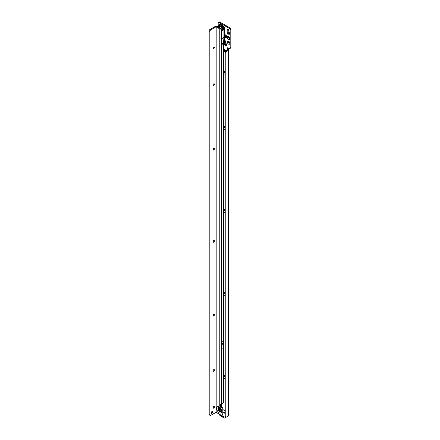 <?xml version="1.0" encoding="UTF-8"?>
<svg xmlns="http://www.w3.org/2000/svg" width="440" height="440" viewBox="0 0 440 440"><rect width="100%" height="100%" fill="white"/><g stroke="black" fill="none" stroke-linecap="round" stroke-linejoin="round"><path stroke-width="0.66" d="M224.092 34.458L224.527 34.969L224.741 37.108M225.236 378.505A1.854 1.067 60 0 1 224.538 378.334A1.854 1.067 60 0 1 223.856 377.718M223.856 375.139A1.854 1.067 60 0 1 224.538 375.309L224.538 375.309A1.854 1.067 60 0 1 225.236 375.942M224.906 375.579A0.968 0.561 -120 0 0 224.681 375.623A0.968 0.561 -120 0 0 224.532 376.398A0.968 0.561 -120 0 0 225.165 377.256A0.968 0.561 -120 0 0 225.236 377.289M224.092 31.636L224.675 30.102L224.092 27.324L222.404 25.68L220.495 24.574L220.27 24.992L222.371 26.384M219.401 27.819L219.401 25.916A1.413 0.814 180 0 0 219.764 26.279L219.769 26.279A1.413 0.814 120 0 1 220.27 24.992A1.413 0.457 -151.2 0 0 219.654 24.931L220.622 24.255L222.53 25.355L221.931 25.954A1.413 0.814 120 0 0 221.436 27.236L219.769 26.279A1.413 1.155 -120 0 1 219.654 24.931A1.413 1.353 125 0 0 219.401 25.916L218.845 25.52L218.878 27.517M224.279 29.992L225.016 30.151L224.279 31.84M218.79 27.467L218.752 25.432L219.406 24.442A0.352 0.286 60 0 1 219.434 24.777L219.885 24.514A0.352 0.286 60 0 0 219.857 24.178L220.622 24.255M221.447 28.017A1.095 0.632 -120 0 0 220.897 27.968A1.095 0.632 -120 0 0 220.671 28.463L216.931 26.389A1.166 0.671 -0 0 0 215.281 26.389L210.095 29.387L210.843 29.816A1.413 0.814 -60 0 0 209.847 31.444L209.099 31.064L209.099 414.37L209.847 414.799L209.847 31.493M225.236 295.526A1.854 1.067 60 0 1 224.538 295.356A1.854 1.067 60 0 1 223.856 294.74M223.856 292.155A1.854 1.067 60 0 1 224.538 292.331L224.538 292.331A1.854 1.067 60 0 1 225.236 292.963M224.906 292.6A0.968 0.561 -120 0 0 224.681 292.644A0.968 0.561 -120 0 0 224.532 293.42A0.968 0.561 -120 0 0 225.165 294.272A0.968 0.561 -120 0 0 225.236 294.311M225.236 212.548A1.854 1.067 60 0 1 224.538 212.377A1.854 1.067 60 0 1 223.856 211.761M223.856 209.176A1.854 1.067 60 0 1 224.538 209.352L224.538 209.352A1.854 1.067 60 0 1 225.236 209.985M224.906 209.622A0.968 0.561 -120 0 0 224.681 209.66A0.968 0.561 -120 0 0 224.532 210.441A0.968 0.561 -120 0 0 225.165 211.294A0.968 0.561 -120 0 0 225.236 211.332M225.236 129.569A1.854 1.067 60 0 1 224.538 129.393A1.854 1.067 60 0 1 223.856 128.777M223.856 126.198A1.854 1.067 60 0 1 224.538 126.368L224.538 126.368A1.854 1.067 60 0 1 225.236 127.006M224.906 126.638A0.968 0.561 -120 0 0 224.681 126.682A0.968 0.561 -120 0 0 224.532 127.463A0.968 0.561 -120 0 0 225.165 128.315A0.968 0.561 -120 0 0 225.236 128.354M225.236 74.245A1.854 1.067 60 0 1 224.538 74.074A1.854 1.067 60 0 1 223.856 73.458M223.856 70.879A1.854 1.067 60 0 1 224.538 71.049L224.538 71.049A1.854 1.067 60 0 1 225.236 71.682M224.906 71.319A0.968 0.561 -120 0 0 224.681 71.363A0.968 0.561 -120 0 0 224.532 72.138A0.968 0.561 -120 0 0 225.165 72.996A0.968 0.561 -120 0 0 225.236 73.035M228.531 34.892A1.854 1.067 60 0 1 227.222 32.621A1.854 1.067 60 0 1 228.531 31.867L228.531 31.867A1.854 1.067 60 0 1 229.845 34.133A1.854 1.067 60 0 1 228.531 34.892M228.894 32.137A0.968 0.561 -120 0 0 228.674 32.181A0.968 0.561 -120 0 0 228.525 32.956A0.968 0.561 -120 0 0 229.157 33.809A0.968 0.561 -120 0 0 229.642 33.858A0.968 0.561 -120 0 0 229.79 33.688M228.531 39.501A1.854 1.067 60 0 1 227.222 37.235A1.854 1.067 60 0 1 228.531 36.476L228.531 36.476A1.854 1.067 60 0 1 229.845 38.748A1.854 1.067 60 0 1 228.531 39.501M228.894 36.746A0.968 0.561 -120 0 0 228.674 36.79A0.968 0.561 -120 0 0 228.525 37.565A0.968 0.561 -120 0 0 229.157 38.423A0.968 0.561 -120 0 0 229.642 38.467A0.968 0.561 -120 0 0 229.79 38.297M228.531 44.11A1.854 1.067 60 0 1 227.222 41.844A1.854 1.067 60 0 1 228.531 41.085L228.531 41.085A1.854 1.067 60 0 1 229.845 43.357A1.854 1.067 60 0 1 228.531 44.11M228.894 41.355A0.968 0.561 -120 0 0 228.674 41.398A0.968 0.561 -120 0 0 228.525 42.174A0.968 0.561 -120 0 0 229.157 43.032A0.968 0.561 -120 0 0 229.642 43.082A0.968 0.561 -120 0 0 229.79 42.906M224.747 375.59A0.968 0.561 -120 0 0 224.664 376.349A0.968 0.561 -120 0 0 225.236 377.152M224.747 292.611A0.968 0.561 -120 0 0 224.664 293.37A0.968 0.561 -120 0 0 225.236 294.168M224.747 209.632A0.968 0.561 -120 0 0 224.664 210.392A0.968 0.561 -120 0 0 225.236 211.189M224.747 126.654A0.968 0.561 -120 0 0 224.664 127.413A0.968 0.561 -120 0 0 225.236 128.211M224.747 71.335A0.968 0.561 -120 0 0 224.664 72.094A0.968 0.561 -120 0 0 225.236 72.892M228.74 41.371A0.968 0.561 -120 0 0 228.668 42.163A0.968 0.561 -120 0 0 229.279 42.961A0.968 0.561 -120 0 0 229.702 43.038M228.74 36.757A0.968 0.561 -120 0 0 228.668 37.549A0.968 0.561 -120 0 0 229.279 38.352A0.968 0.561 -120 0 0 229.702 38.429M228.74 32.148A0.968 0.561 -120 0 0 228.668 32.94A0.968 0.561 -120 0 0 229.279 33.737A0.968 0.561 -120 0 0 229.702 33.814M228.157 29.2A0.968 0.561 -120 0 0 227.673 29.155A0.968 0.561 -120 0 0 227.524 29.931A0.968 0.561 -120 0 0 228.157 30.784A0.968 0.561 -120 0 0 228.646 30.833A0.968 0.561 -120 0 0 228.795 30.058A0.968 0.561 -120 0 0 228.157 29.2M228.223 29.244A0.968 0.561 -120 0 0 228.844 30.311M218.18 27.11L218.18 23.078A1.413 0.814 60 0 1 218.471 22.434L219.219 22A1.413 0.814 60 0 1 219.923 22.072L219.175 22.5L229.157 28.265A1.413 0.814 60 0 1 230.153 29.893L230.153 47.955A1.413 0.814 60 0 1 229.862 48.505A1.413 0.814 60 0 1 229.157 48.433L228.008 47.773A0.704 0.407 -120 0 0 227.656 47.735A0.704 0.407 -120 0 0 227.513 48.059L227.513 49.214A0.704 0.407 -120 0 0 227.535 49.401L228.283 48.967L228.624 49.775L226.985 51.073A1.413 0.814 120 0 0 225.99 52.696L225.99 416.746A0.704 0.407 120 0 0 226.132 417.021A0.704 0.407 120 0 0 226.485 416.988L228.283 415.949A1.166 0.671 0 0 0 228.624 415.476L228.624 49.775M229.862 48.505L230.61 48.07A1.413 0.814 60 0 0 230.901 47.526L230.901 29.458A1.413 0.814 60 0 0 229.906 27.83L219.923 22.072M228.261 47.916L228.261 48.78A0.704 0.407 -120 0 0 228.283 48.967M224.065 49.269A1.413 0.814 -120 0 0 225.038 51.244L225.473 51.491M218.471 22.434A1.413 0.814 60 0 1 219.175 22.5M225.753 51.062A1.413 0.814 -120 0 0 224.791 49.66L224.29 49.368A1.413 0.814 -120 0 0 223.856 49.236M223.856 51.31A1.413 0.814 -120 0 0 224.29 51.673L224.791 51.964A1.413 0.814 -120 0 0 225.264 52.096M223.971 416.796L223.922 416.861A0.528 0.308 180 0 1 223.02 417.06L220.022 415.333A0.528 0.308 180 0 1 219.868 415.113L219.868 414.464M221.298 415.201L223.02 416.196A0.528 0.308 180 0 0 223.922 415.998L223.971 415.932M225.236 416.317L225.99 416.746L225.236 416.317A0.704 0.407 120 0 0 225.385 416.592L226.132 417.021M225.236 416.29L225.236 52.316L225.984 52.751M227.535 49.401L227.535 49.891A0.704 0.407 -60 0 1 227.53 49.891L226.237 50.639A1.413 0.814 120 0 0 225.242 52.267L225.236 52.316M227.535 49.891L228.283 50.319L227.53 49.891M230.901 47.476L230.153 47.905M230.901 29.513L230.153 29.942M219.764 28.028L219.764 26.279A1.413 1.155 -120 0 1 219.654 24.931L218.752 25.432M218.752 27.148L218.928 27.544M224.279 29.838L225.016 29.662L225.016 30.151M224.714 44.798A1.271 0.732 -120 0 0 225.346 45.7A1.271 0.732 -120 0 0 225.511 45.815A1.271 0.732 -120 0 0 226.325 44.809L224.125 38.929M224.136 38.726L224.34 38.704A0.352 0.281 -138.8 0 1 224.598 38.869L226.534 44.781A1.502 0.864 60 0 1 226.017 46.112A1.502 0.864 60 0 1 224.609 44.704L223.856 42.405M225.016 37.428L224.389 38.896L224.675 37.356L225.016 37.406L224.257 37.263M224.604 36.916L224.191 36.531M224.279 34.26L225.302 35.09A1.413 1.045 -81.1 0 0 225.28 36.058L225.451 36.696L224.279 36.52M222.871 411.945L224.131 412.671A1.413 0.814 60 0 1 225.126 414.403L225.126 415.718A1.413 0.814 60 0 1 225.005 416.202L225.236 416.07M225.005 416.202L225.005 417.357A1.413 0.814 60 0 1 224.714 418A1.413 0.814 60 0 1 224.004 417.929L220.385 415.839A1.413 0.814 60 0 1 219.389 414.183M214.154 46.871A0.968 0.561 -60 0 1 214.297 47.273L214.297 47.273A0.968 0.561 -60 0 1 213.609 48.461A0.968 0.561 -60 0 1 213.191 48.538M213.351 48.554A1.854 1.067 120 0 0 214.247 47.003M214.154 83.749A0.968 0.561 -60 0 1 214.297 84.15L214.297 84.15A0.968 0.561 -60 0 1 213.609 85.344A0.968 0.561 -60 0 1 213.191 85.421M213.351 85.432A1.854 1.067 120 0 0 214.247 83.88M214.154 148.291A0.968 0.561 -60 0 1 214.297 148.693L214.297 148.693A0.968 0.561 -60 0 1 213.609 149.881A0.968 0.561 -60 0 1 213.191 149.958M213.351 149.974A1.854 1.067 120 0 0 214.247 148.423M214.154 240.493A0.968 0.561 -60 0 1 214.297 240.889L214.297 240.889A0.968 0.561 -60 0 1 213.609 242.083A0.968 0.561 -60 0 1 213.191 242.16M213.351 242.171A1.854 1.067 120 0 0 214.247 240.62M214.154 314.248A0.968 0.561 -60 0 1 214.297 314.65L214.297 314.65A0.968 0.561 -60 0 1 213.609 315.838A0.968 0.561 -60 0 1 213.191 315.915M213.351 315.931A1.854 1.067 120 0 0 214.247 314.38M214.154 369.567A0.968 0.561 -60 0 1 214.297 369.969L214.297 369.969A0.968 0.561 -60 0 1 213.609 371.162A0.968 0.561 -60 0 1 213.191 371.239M213.351 371.25A1.854 1.067 120 0 0 214.247 369.699M214.154 406.45A0.968 0.561 -60 0 1 214.297 406.852L214.297 406.852A0.968 0.561 -60 0 1 213.609 408.04A0.968 0.561 -60 0 1 213.191 408.117M213.351 408.133A1.854 1.067 120 0 0 214.247 406.582M220.127 408.326A1.095 0.632 -120 0 0 220.897 409.695A1.095 0.632 -120 0 0 220.924 409.712M220.149 408.342A1.095 0.632 -120 0 0 219.604 408.287A1.095 0.632 -120 0 0 219.434 409.167A1.095 0.632 -120 0 0 220.149 410.13A1.095 0.632 -120 0 0 220.693 410.185A1.095 0.632 -120 0 0 220.864 409.305A1.095 0.632 -120 0 0 220.149 408.342M211.888 411.625A0.968 0.561 120 0 0 211.255 412.484A0.968 0.561 120 0 0 211.404 413.259A0.968 0.561 120 0 0 211.888 413.209A0.968 0.561 120 0 0 212.526 412.357A0.968 0.561 120 0 0 212.377 411.576A0.968 0.561 120 0 0 211.888 411.625M213.736 406.527A0.968 0.561 120 0 0 213.103 407.38A0.968 0.561 120 0 0 213.252 408.161A0.968 0.561 120 0 0 213.736 408.111A0.968 0.561 120 0 0 214.368 407.259A0.968 0.561 120 0 0 214.22 406.478A0.968 0.561 120 0 0 213.736 406.527M213.736 369.65A0.968 0.561 120 0 0 213.103 370.502A0.968 0.561 120 0 0 213.252 371.278A0.968 0.561 120 0 0 213.736 371.234A0.968 0.561 120 0 0 214.368 370.375A0.968 0.561 120 0 0 214.22 369.6A0.968 0.561 120 0 0 213.736 369.65M213.736 314.325A0.968 0.561 120 0 0 213.103 315.183A0.968 0.561 120 0 0 213.252 315.959A0.968 0.561 120 0 0 213.736 315.915A0.968 0.561 120 0 0 214.368 315.057A0.968 0.561 120 0 0 214.22 314.281A0.968 0.561 120 0 0 213.736 314.325M213.736 240.57A0.968 0.561 120 0 0 213.103 241.423A0.968 0.561 120 0 0 213.252 242.198A0.968 0.561 120 0 0 213.736 242.154A0.968 0.561 120 0 0 214.368 241.296A0.968 0.561 120 0 0 214.22 240.521A0.968 0.561 120 0 0 213.736 240.57M213.736 148.368A0.968 0.561 120 0 0 213.103 149.221A0.968 0.561 120 0 0 213.252 150.002A0.968 0.561 120 0 0 213.736 149.952A0.968 0.561 120 0 0 214.368 149.1A0.968 0.561 120 0 0 214.22 148.319A0.968 0.561 120 0 0 213.736 148.368M213.736 83.826A0.968 0.561 120 0 0 213.103 84.684A0.968 0.561 120 0 0 213.252 85.459A0.968 0.561 120 0 0 213.736 85.415A0.968 0.561 120 0 0 214.368 84.557A0.968 0.561 120 0 0 214.22 83.782A0.968 0.561 120 0 0 213.736 83.826M213.736 46.948A0.968 0.561 120 0 0 213.103 47.806A0.968 0.561 120 0 0 213.252 48.582A0.968 0.561 120 0 0 213.736 48.532A0.968 0.561 120 0 0 214.368 47.68A0.968 0.561 120 0 0 214.22 46.898A0.968 0.561 120 0 0 213.736 46.948M221.744 26.747A0.704 0.407 -120 0 1 222.096 26.78L222.844 26.345A0.704 0.407 -120 0 0 222.492 26.312L221.744 26.747A0.704 0.407 -120 0 0 221.595 27.022L221.595 27.033A2.998 1.733 60 0 0 221.716 27.863M222.844 26.345L223.514 26.736A1.166 0.671 180 0 1 223.856 27.214A1.166 0.671 180 0 1 223.514 27.687L221.419 28.897A1.166 0.671 180 0 1 219.775 28.897L216.029 26.824L210.843 29.816M221.766 38.693L223.938 37.438A1.166 0.726 4.5 0 0 224.279 36.977L223.856 42.279A1.166 0.671 180 0 1 223.856 42.284L223.856 42.279A1.166 0.726 4.5 0 1 223.514 42.746L221.348 44L221.766 38.693A1.238 0.715 -120 0 0 221.771 38.605L221.771 30.828A1.238 0.715 -120 0 0 221.65 30.256L221.348 29.425L221.342 44.011L223.514 42.757L223.938 37.438A1.238 0.715 -120 0 0 223.938 37.356L223.938 29.574A1.238 0.715 -120 0 0 223.823 29.002L223.514 28.171A1.166 0.671 -0 0 0 223.856 27.698L223.856 27.214M223.751 43.401L221.089 44.935M222.767 343.425A1.655 0.957 60 0 1 222.888 343.222A5.291 3.058 -120 0 0 223.514 341.193L223.514 347.479A5.291 3.058 -120 0 0 222.888 344.724A1.655 0.957 60 0 1 222.767 344.377L222.767 343.425A1.655 0.957 -120 0 0 222.767 344.377M223.514 43.533L223.514 42.757A1.166 0.671 180 0 0 223.856 42.284L223.856 402.347A1.166 0.671 180 0 1 223.514 402.826L221.424 404.036L219.775 404.437A0.704 0.407 -120 0 0 219.753 404.597L219.753 405.752A0.704 0.407 -120 0 0 220.253 406.615L220.875 406.973A1.766 1.018 60 0 1 222.123 409.134L222.123 414.32A1.766 1.018 60 0 1 221.755 415.129A1.766 1.018 60 0 1 220.875 415.041L216.029 412.335L210.843 415.327A1.413 0.814 -60 0 1 210.139 415.399A1.413 0.814 -60 0 1 209.853 414.849L209.847 414.799M222.096 26.78L222.799 27.214L220.671 28.463M223.514 27.687L223.514 28.171L221.342 29.425A1.166 0.671 -0 0 0 221.419 29.381L221.419 28.897M219.791 404.426L219.775 28.897M220.501 404.316L220.501 405.317A0.704 0.407 -120 0 0 221.001 406.181L221.623 406.543A1.766 1.018 60 0 1 222.871 408.705L222.871 413.892A1.766 1.018 60 0 1 222.508 414.7L221.755 415.129M221.419 348.667A5.291 3.058 60 0 1 221.419 348.689L221.419 342.402A5.291 3.058 60 0 1 221.419 342.425M221.424 404.036A0.704 0.407 120 0 0 221.419 404.036L221.419 44.858M209.099 31.064L209.099 31.009A1.413 0.814 -60 0 1 210.095 29.387M210.139 415.399L209.391 414.964A1.413 0.814 -60 0 1 209.105 414.414L209.099 414.37M211.206 412.736A0.968 0.561 120 0 0 211.822 411.67M225.451 36.696A1.413 1.045 98.9 0 0 225.913 37.395A1.271 0.732 -120 0 0 226.49 36.569A1.271 0.732 -120 0 0 225.605 35.206A1.271 0.732 -120 0 0 225.302 35.09L224.279 34.821M223.922 41.47L225.044 44.908L225.275 45.205L225.5 44.924A1.413 0.396 -18.1 0 0 226.325 44.809L226.534 44.781M225.044 44.908A1.413 0.396 161.9 0 1 224.703 44.77A1.413 0.396 161.9 0 1 224.697 44.748L223.861 42.202L225.346 45.7M225.302 34.848A1.502 0.864 60 0 1 225.665 34.98A1.502 0.864 60 0 1 226.71 36.597A1.502 0.864 60 0 1 226.028 37.565L224.901 37.235L226.028 37.565M222.53 25.355L224.318 27.192L225.016 29.662M220.171 24.453L220.204 24.112M221.546 403.964L221.546 406.5M219.406 24.442L219.857 24.178M220.022 415.333L220.022 414.552M223.02 417.06L223.02 416.196M223.922 416.861L223.922 415.998M221.397 404.047L221.397 406.411M228.283 415.949L228.283 50.319M225.99 52.696L225.242 52.267M226.985 51.073L226.237 50.639M228.261 48.78L227.513 49.214M229.906 27.83L229.157 28.265M225.038 51.244L224.29 51.673M225.418 51.601L224.791 51.964M228.008 47.773L227.513 48.059M230.901 47.526L230.153 47.955M230.901 29.458L230.153 29.893M225.28 36.058L224.279 35.915M225.5 44.924L224.01 40.376M224.131 412.671L225.236 412.033M225.236 411.004L222.871 409.64M225.005 417.357L225.852 416.861M219.302 407.297A2.167 1.254 -120 0 0 218.609 408.892A2.167 1.254 -120 0 0 220.088 411.043A2.167 1.254 -120 0 0 221.403 410.938M219.5 407.396A2.013 1.166 -120 0 0 218.763 408.82A2.013 1.166 -120 0 0 220.149 410.883A2.013 1.166 -120 0 0 221.419 410.718M219.104 407.242A2.464 1.425 -120 0 0 218.009 408.854A2.464 1.425 -120 0 0 219.725 411.493A2.464 1.425 -120 0 0 221.353 411.136C221.584 409.97 220.974 408.722 219.516 407.407L219.104 407.242M219.225 406.758A3.685 2.129 60 0 1 221.832 411.274A3.685 2.129 60 0 1 219.225 412.775A3.685 2.129 60 0 1 216.618 408.265A3.685 2.129 60 0 1 219.225 406.758M221.419 342.402L223.514 341.193L223.514 43.648M223.514 402.826L223.514 347.479L221.419 348.689M221.419 44.742L221.419 43.967M216.178 26.824L216.183 412.335M209.099 31.009L209.847 31.444M209.105 414.414L209.853 414.849M216.029 26.824L216.029 412.335M220.176 404.355L219.753 404.597M221.623 406.543L220.875 406.973M221.001 406.181L220.253 406.615M222.871 408.705L222.123 409.134M222.871 413.892L222.123 414.32M220.501 405.317L219.753 405.752M222.888 344.724L221.419 345.57M222.888 343.222L221.419 344.069M221.364 29.508L223.828 27.847M221.65 30.256L224.197 28.644L223.856 27.698M221.771 30.828L223.938 29.574A1.166 0.671 -0 0 0 224.279 29.101L224.197 28.644M221.771 38.605L223.938 37.356A1.166 0.671 -0 0 0 224.279 36.878L224.279 29.101M224.714 418L226.391 417.032M222.871 409.519L225.236 410.889"/></g></svg>

